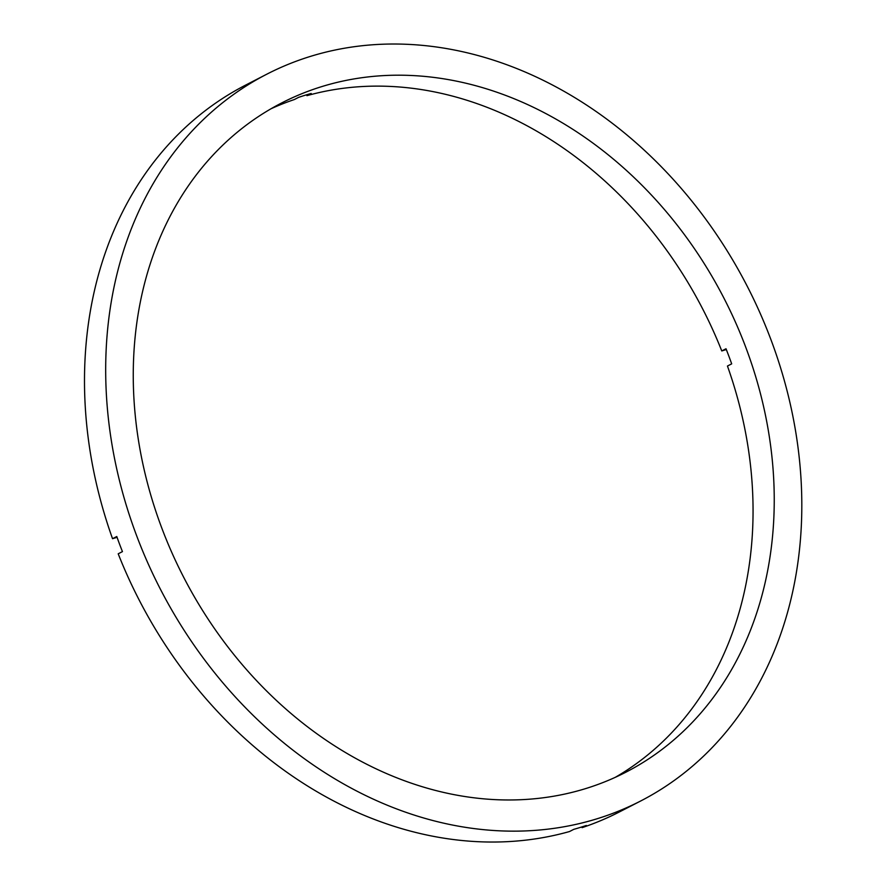 <?xml version="1.0" encoding="UTF-8"?>
<svg xmlns="http://www.w3.org/2000/svg" width="886" height="886" viewBox="0 0 886 886"><rect width="100%" height="100%" fill="white"/><g stroke="black" fill="none" stroke-linecap="round" stroke-linejoin="round"><path stroke-width="1.33" d="M306.622 94.802L306.944 95.655A376.284 304.042 -117.2 0 1 721.769 350.945L726.011 348.763A376.284 304.042 -117.2 0 1 728.912 356.283A376.284 304.042 -117.2 0 1 731.681 363.858L727.45 366.04A376.284 304.042 -117.2 0 1 615.261 777.343M745.868 347.556A376.284 304.042 -117.2 0 1 625.992 772.138A376.284 304.042 -117.2 0 1 161.629 527.613A376.284 304.042 -117.2 0 1 281.515 103.031A376.284 304.042 -117.2 0 1 745.868 347.556M581.814 826.948L582.091 827.657L586.322 825.475A408.656 330.19 -117.2 0 1 573.763 829.351L569.521 831.533A408.656 330.19 -117.2 0 1 118.203 553.805L122.445 551.613A408.656 330.19 -117.2 0 1 119.544 544.093A408.656 330.19 -117.2 0 1 116.775 536.517L112.533 538.699A408.656 330.19 -117.2 0 1 245.5 85.167L266.697 74.247A408.656 330.19 -117.2 0 1 770.997 339.814A408.656 330.19 -117.2 0 1 640.811 800.922A408.656 330.19 -117.2 0 1 136.499 535.354A408.656 330.19 -117.2 0 1 266.697 74.247M721.769 350.945L726.321 349.538M271.05 108.745A376.284 304.042 -117.2 0 1 294.385 99.531L298.615 97.349A376.284 304.042 -117.2 0 1 311.185 93.473L306.944 95.655M112.533 538.699L117.052 537.315M640.811 800.922L619.613 811.831A408.656 330.19 -117.2 0 1 582.091 827.657"/></g></svg>

